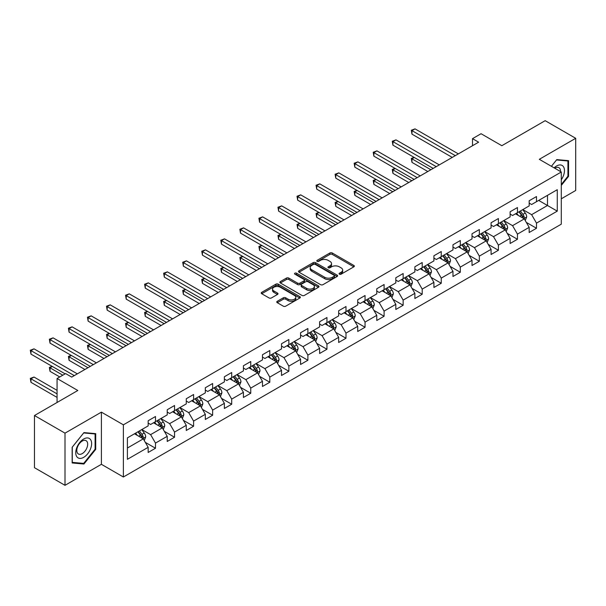 <?xml version="1.0" encoding="UTF-8"?>
<svg xmlns="http://www.w3.org/2000/svg" width="606" height="606" viewBox="0 0 606 606"><rect width="100%" height="100%" fill="white"/><g stroke="black" fill="none" stroke-linecap="round" stroke-linejoin="round"><path stroke-width="0.91" d="M339.436 274.185A1.189 0.682 0 0 0 341.117 274.185L353.851 266.829A1.697 0.977 0 0 0 354.351 266.14A1.697 0.977 0 0 0 353.851 265.451L332.277 252.99A1.697 0.977 0 0 0 329.876 252.99L317.143 260.345A1.189 0.682 0 0 0 316.794 260.83A1.189 0.682 0 0 0 317.143 261.315A1.189 0.682 0 0 0 318.824 261.315L320.468 260.36A5.424 3.128 0 0 1 328.141 260.36L329.937 261.398A5.424 3.128 0 0 1 331.527 263.61A5.424 3.128 0 0 1 329.937 265.829L328.293 266.776A1.189 0.682 0 0 0 327.944 267.261A1.189 0.682 0 0 0 328.293 267.746A1.189 0.682 0 0 0 329.967 267.746L331.618 266.799A5.424 3.128 0 0 1 339.284 266.799L341.087 267.837A5.424 3.128 0 0 1 342.678 270.049A5.424 3.128 0 0 1 341.087 272.261L339.436 273.215A1.189 0.682 0 0 0 339.087 273.7A1.189 0.682 0 0 0 339.436 274.185L339.436 273.215M277.26 301.296A1.697 0.977 0 0 0 276.76 301.985A1.697 0.977 0 0 0 277.26 302.682L283.313 306.174A1.697 0.977 0 0 0 285.706 306.174L299.849 298.008A1.697 0.977 0 0 0 300.349 297.319A1.697 0.977 0 0 0 299.849 296.622L278.275 284.169A1.697 0.977 0 0 0 275.881 284.169L261.731 292.334A1.697 0.977 0 0 0 261.239 293.024A1.697 0.977 0 0 0 261.731 293.721L269.049 297.94A1.697 0.977 0 0 0 271.443 297.94L277.495 294.44A1.697 0.977 0 0 0 277.995 293.751A1.697 0.977 0 0 0 277.495 293.062L273.874 290.963A4.537 2.621 0 0 1 272.541 289.115A4.537 2.621 0 0 1 275.344 286.699A4.537 2.621 0 0 1 280.283 287.267L294.486 295.463A4.537 2.621 0 0 1 295.819 297.319A4.537 2.621 0 0 1 293.016 299.735A4.537 2.621 0 0 1 288.077 299.167L285.706 297.804A1.697 0.977 0 0 0 283.313 297.804L277.26 301.296L277.26 302.682M561.292 198.798L575.7 190.473L575.7 138.304L545.173 120.677L501.821 145.705L481.058 133.721L472.513 138.653L478.619 142.183L71.72 377.099L65.615 373.576L57.07 378.508L57.07 402.482M65.009 433.146L65.009 485.323L101.399 464.31L101.399 412.141L65.009 433.146L34.474 415.527L77.826 390.491L57.07 378.508M101.399 412.141L123.374 424.829L561.292 172.006L561.292 224.175L123.374 477.005L123.374 424.829M575.7 138.304L539.31 159.31L561.292 172.006M320.589 284.653A1.697 0.977 0 0 0 322.983 284.653L337.133 276.487A1.697 0.977 0 0 0 337.625 275.791A1.697 0.977 0 0 0 337.133 275.101L315.552 262.648A1.697 0.977 0 0 0 313.158 262.648L299.016 270.814A1.697 0.977 0 0 0 298.516 271.503A1.697 0.977 0 0 0 299.016 272.192L320.589 284.653M295.349 274.442A1.189 0.682 0 0 1 296.554 274.609L296.554 273.2L318.491 285.865A1.697 0.977 0 0 1 318.991 286.555A1.697 0.977 0 0 1 318.491 287.244L304.348 295.41A1.697 0.977 0 0 1 301.947 295.41L280.373 282.957L286.426 279.487L286.426 278.078L280.373 281.57A1.697 0.977 0 0 0 279.874 282.267A1.697 0.977 0 0 0 280.373 282.957L280.373 281.57M286.426 279.487A1.697 0.977 0 0 1 288.827 279.487L288.827 278.078A1.697 0.977 0 0 0 286.426 278.078M288.827 278.078L297.576 283.131A1.697 0.977 0 0 0 299.97 283.131L303.985 280.813A1.697 0.977 0 0 0 304.485 280.116A1.697 0.977 0 0 0 303.985 279.427L294.88 274.17A1.189 0.682 0 0 1 294.531 273.685A1.189 0.682 0 0 1 295.266 273.048A1.189 0.682 0 0 1 296.554 273.2M65.009 485.323L34.474 467.696L34.474 415.527M145.296 442.35L155.492 448.235L155.492 443.092L167.218 436.32L167.218 441.471L174.543 437.237L174.543 432.093L186.269 425.321L186.269 430.472L193.594 426.238L193.594 421.094L205.32 414.322L205.32 419.473L212.645 415.239L212.645 410.095L224.371 403.323L224.371 408.474L231.697 404.24L231.697 399.096L243.423 392.332L243.423 397.475L250.748 393.249L250.748 388.098L262.466 381.333L262.466 386.476L269.799 382.25L269.799 377.099L281.517 370.334L281.517 375.478L288.85 371.251L288.85 366.1L300.568 359.335L300.568 364.479L307.893 360.252L307.893 355.101L319.62 348.336L319.62 353.48L326.945 349.253L326.945 344.102L338.671 337.337L338.671 342.481L345.996 338.254L345.996 333.103L357.722 326.339L357.722 331.482L365.047 327.255L365.047 322.104L376.773 315.34L376.773 320.483L384.098 316.256L384.098 311.105L395.824 304.341L395.824 309.484L403.149 305.257L403.149 300.106L414.875 293.342L414.875 298.485L422.2 294.258L422.2 289.107L433.919 282.343L433.919 287.486L441.251 283.26L441.251 278.109L452.97 271.344L452.97 276.487L460.302 272.261L460.302 267.117L472.021 260.345L472.021 265.489L479.346 261.262L479.346 256.118L491.072 249.346L491.072 254.497L498.397 250.263L498.397 245.119L510.123 238.347L510.123 243.498L517.448 239.264L517.448 234.121L529.174 227.348L529.174 232.499L536.499 228.265L536.499 223.122L557.262 211.13L557.262 189.701L547.491 195.344L547.491 205.495L557.262 211.13M155.492 448.235L148.167 452.47L148.167 447.319L127.404 459.31L127.404 437.873L148.167 425.889L148.167 420.738L155.492 416.511L155.492 421.655L167.218 414.89L167.218 409.739L174.543 405.512L174.543 410.656L186.269 403.891L186.269 398.74L193.594 394.514L193.594 399.657L205.32 392.893L205.32 387.742L212.645 383.515L212.645 388.666L224.371 381.894L224.371 376.75L231.697 372.516L231.697 377.667L243.423 370.895L243.423 365.751L250.748 361.517L250.748 366.668L262.466 359.896L262.466 354.752L269.799 350.518L269.799 355.669L281.517 348.897L281.517 343.753L288.85 339.519L288.85 344.67L300.568 337.898L300.568 332.755L307.893 328.52L307.893 333.671L319.62 326.899L319.62 321.756L326.945 317.521L326.945 322.672L338.671 315.9L338.671 310.757L345.996 306.522L345.996 311.673L357.722 304.901L357.722 299.758L365.047 295.523L365.047 300.674L376.773 293.902L376.773 288.759L384.098 284.525L384.098 289.676L395.824 282.904L395.824 277.76L403.149 273.526L403.149 278.677L414.875 271.905L414.875 266.761L422.2 262.534L422.2 267.678L433.919 260.906L433.919 255.762L441.251 251.535L441.251 256.679L452.97 249.907L452.97 244.763L460.302 240.537L460.302 245.68L472.021 238.915L472.021 233.764L479.346 229.538L479.346 234.681L491.072 227.917L491.072 222.766L498.397 218.539L498.397 223.682L510.123 216.918L510.123 211.767L517.448 207.54L517.448 212.683L529.174 205.919L529.174 200.768L536.499 196.541L536.499 201.684L557.262 189.701M153.538 422.783L162.332 427.859L150.606 434.631L141.819 429.556M148.167 423.071L150.606 424.48L155.492 421.655M150.606 434.631L155.492 443.092M162.332 427.859L167.218 436.32M172.589 411.785L181.383 416.867L169.657 423.632L160.87 418.557M167.218 412.072L169.657 413.481L174.543 410.656M169.657 423.632L174.543 432.093M181.383 416.867L186.269 425.321M191.64 400.786L200.435 405.868L188.708 412.633L179.921 407.558M186.269 401.074L188.708 402.482L193.594 399.657M188.708 412.633L193.594 421.094M200.435 405.868L205.32 414.322M210.691 389.787L219.486 394.87L207.76 401.634L198.965 396.559M205.32 390.075L207.76 391.484L212.645 388.666M207.76 401.634L212.645 410.095M219.486 394.87L224.371 403.323M229.742 378.788L238.537 383.871L226.811 390.635L218.016 385.56M224.371 379.076L226.811 380.485L231.697 377.667M226.811 390.635L231.697 399.096M238.537 383.871L243.423 392.332M248.793 367.797L257.588 372.872L245.862 379.636L237.067 374.561M243.423 368.077L245.862 369.486L250.748 366.668M245.862 379.636L250.748 388.098M257.588 372.872L262.466 381.333M267.844 356.798L276.631 361.873L264.913 368.637L256.118 363.562M262.466 357.078L264.913 358.487L269.799 355.669M264.913 368.637L269.799 377.099M276.631 361.873L281.517 370.334M286.896 345.799L295.683 350.874L283.964 357.638L275.169 352.563M281.517 346.079L283.964 347.488L288.85 344.67M283.964 357.638L288.85 366.1M295.683 350.874L300.568 359.335M305.939 334.8L314.734 339.875L303.015 346.64L294.221 341.564M300.568 335.08L303.015 336.489L307.893 333.671M303.015 346.64L307.893 355.101M314.734 339.875L319.62 348.336M324.99 323.801L333.785 328.876L322.066 335.641L313.272 330.565M319.62 324.081L322.066 325.49L326.945 322.672M322.066 335.641L326.945 344.102M333.785 328.876L338.671 337.337M344.041 312.802L352.836 317.877L341.11 324.642L332.323 319.567M338.671 313.082L341.11 314.491L345.996 311.673M341.11 324.642L345.996 333.103M352.836 317.877L357.722 326.339M363.092 301.803L371.887 306.878L360.161 313.643L351.374 308.568M357.722 302.083L360.161 303.492L365.047 300.674M360.161 313.643L365.047 322.104M371.887 306.878L376.773 315.34M382.144 290.804L390.938 295.88L379.212 302.644L370.417 297.569M376.773 291.085L379.212 292.493L384.098 289.676M379.212 302.644L384.098 311.105M390.938 295.88L395.824 304.341M401.195 279.805L409.989 284.881L398.263 291.653L389.469 286.57M395.824 280.086L398.263 281.495L403.149 278.677M398.263 291.653L403.149 300.106M409.989 284.881L414.875 293.342M420.246 268.806L429.04 273.882L417.314 280.654L408.52 275.571M414.875 269.087L417.314 270.496L422.2 267.678M417.314 280.654L422.2 289.107M429.04 273.882L433.919 282.343M439.297 257.808L448.084 262.883L436.365 269.655L427.571 264.572M433.919 258.088L436.365 259.497L441.251 256.679M436.365 269.655L441.251 278.109M448.084 262.883L452.97 271.344M458.348 246.809L467.135 251.884L455.417 258.656L446.622 253.573M452.97 247.089L455.417 248.498L460.302 245.68M455.417 258.656L460.302 267.117M467.135 251.884L472.021 260.345M477.399 235.81L486.186 240.885L474.468 247.657L465.673 242.582M472.021 236.09L474.468 237.499L479.346 234.681M474.468 247.657L479.346 256.118M486.186 240.885L491.072 249.346M496.443 224.811L505.237 229.886L493.519 236.658L484.724 231.583M491.072 225.091L493.519 226.5L498.397 223.682M493.519 236.658L498.397 245.119M505.237 229.886L510.123 238.347M515.494 213.812L524.288 218.887L512.562 225.659L503.775 220.584M510.123 214.092L512.562 215.501L517.448 212.683M512.562 225.659L517.448 234.121M524.288 218.887L529.174 227.348M538.696 200.419L547.491 205.495L531.613 214.66L522.827 209.585M529.174 203.093L531.613 204.51L536.499 201.684M531.613 214.66L536.499 223.122M101.399 464.31L123.374 477.005M472.513 138.653L472.513 145.705M127.404 448.023L143.281 438.858L134.487 433.782M143.281 438.858L148.167 447.319M526.303 222.379L536.499 228.265M507.252 233.378L517.448 239.264M488.201 244.377L498.397 250.263M469.15 255.376L479.346 261.262M450.099 266.375L460.302 272.261M431.055 277.374L441.251 283.26M412.004 288.373L422.2 294.258M392.953 299.372L403.149 305.257M373.902 310.37L384.098 316.256M354.851 321.369L365.047 327.255M335.8 332.368L345.996 338.254M316.749 343.367L326.945 349.253M297.697 354.358L307.893 360.252M278.646 365.357L288.85 371.251M259.603 376.356L269.799 382.25M240.552 387.355L250.748 393.249M221.501 398.354L231.697 404.24M202.449 409.353L212.645 415.239M183.398 420.352L193.594 426.238M164.347 431.351L174.543 437.237M561.292 185.406L568.557 176.369L568.557 160.658L556.77 159.605L551.399 166.294M72.152 462.969L83.931 464.022L95.718 449.364L95.718 433.646L83.931 432.593L72.152 447.258L72.152 462.969M567.943 176.02L568.557 176.369M95.104 449.008L95.718 449.364M82.689 463.302L83.931 464.022M339.913 274.351L341.087 273.677A5.424 3.128 0 0 0 342.678 271.458L342.678 270.049M331.527 263.61L331.527 265.027A5.424 3.128 0 0 1 329.937 267.238L328.763 267.913M353.828 266.845L332.277 254.399A1.697 0.977 0 0 0 329.876 254.399L317.62 261.481M337.133 275.101L337.133 276.487L315.552 264.057A1.697 0.977 0 0 0 313.158 264.057L299.038 272.208L299.016 270.814M334.133 276.275A1.189 0.682 0 0 0 334.482 275.791A1.189 0.682 0 0 0 334.133 275.306L315.196 264.375A1.189 0.682 0 0 0 313.514 264.375L311.779 265.375A5.424 3.128 0 0 0 310.189 267.594A5.424 3.128 0 0 0 311.779 269.806L324.725 277.283A5.424 3.128 0 0 0 332.399 277.283L334.133 276.275L334.133 277.684A1.189 0.682 0 0 0 334.482 277.2L334.482 275.791M310.189 267.594L310.189 269.003A5.424 3.128 0 0 0 311.779 271.215L311.779 269.806M334.133 277.684L332.399 278.692A5.424 3.128 0 0 1 324.725 278.692L311.779 271.215M288.827 279.487L297.576 284.54A1.697 0.977 0 0 0 299.97 284.54L303.985 282.222A1.697 0.977 0 0 0 304.485 281.525L304.485 280.116M296.554 274.609L318.468 287.259M306.651 288.373A4.537 2.621 0 0 0 311.598 288.941A4.537 2.621 0 0 0 314.393 286.517A4.537 2.621 0 0 0 313.067 284.668L308.06 281.782A1.697 0.977 0 0 0 305.666 281.782L301.652 284.1A1.697 0.977 0 0 0 301.152 284.79A1.697 0.977 0 0 0 301.652 285.479L306.651 288.373L306.651 289.782A4.537 2.621 0 0 0 311.598 290.35A4.537 2.621 0 0 0 314.393 287.933L314.393 286.517M301.152 284.79L301.152 286.199A1.697 0.977 0 0 0 301.652 286.888L301.652 285.479M306.651 289.782L301.652 286.888M295.819 297.319L295.819 298.728A4.537 2.621 0 0 1 293.016 301.144A4.537 2.621 0 0 1 288.077 300.576L285.706 299.212A1.697 0.977 0 0 0 283.313 299.212L277.283 302.689M272.541 289.115L272.541 290.524A4.537 2.621 0 0 0 273.874 292.38L273.874 290.963M277.472 294.455L273.874 292.38M299.826 298.023L278.275 285.577A1.697 0.977 0 0 0 275.881 285.577L261.754 293.728M525.25 220.561L526.705 216.903A4.575 2.644 -120 0 0 525.243 213.001L522.728 209.638M518.335 215.448L516.623 213.16M414.299 157.499L411.974 158.84L411.974 162.37L427.813 171.513M523.584 218.478L524.235 217.1A4.575 2.644 -120 0 0 522.925 214.342L520.402 210.979M519.259 211.638L522.054 215.372A2.333 1.348 60 0 1 522.478 216.084L524.235 217.1M518.941 211.827L521.463 215.191A4.575 2.644 60 0 1 522.773 217.94M411.974 162.37L411.307 158.454L430.866 169.748M411.307 158.454L414.027 157.348M455.295 155.644L411.974 130.638L415.027 128.873L458.348 153.886M452.243 157.409L411.974 134.161L411.974 130.638L411.307 130.252L415.027 128.873M411.974 134.161L411.307 130.252M561.292 179.762A11.226 6.484 120 0 0 563.398 175.793A11.226 6.484 120 0 0 562.701 165.855A11.226 6.484 120 0 0 554.096 167.854M567.186 160.537L567.943 160.976L567.943 176.194L561.292 184.474M551.422 166.309L556.528 159.954L567.943 160.976M560.512 171.551A7.689 4.439 120 0 0 558.921 167.688A7.689 4.439 120 0 0 554.785 168.248M83.689 457.333A11.226 6.484 120 0 0 91.627 443.584A11.226 6.484 120 0 0 83.689 439.002A11.226 6.484 120 0 0 75.75 452.75A11.226 6.484 120 0 0 83.689 457.333M82.242 453.606A7.689 4.439 120 0 0 87.264 446.834A7.689 4.439 120 0 0 86.09 440.676A7.689 4.439 120 0 0 82.242 441.054A7.689 4.439 120 0 0 77.227 447.826A7.689 4.439 120 0 0 78.401 453.985A7.689 4.439 120 0 0 82.242 453.606M72.273 447.145L83.689 432.942L95.104 433.964L95.104 449.19L83.689 463.393L72.273 462.37L72.273 447.145M94.354 433.525L95.104 433.964M506.199 231.56L507.654 227.901A4.575 2.644 -120 0 0 506.192 224L503.677 220.637M499.283 226.447L497.571 224.159M395.248 168.498L392.93 169.839L392.93 173.361L408.762 182.512M504.533 229.477L505.184 228.091A4.575 2.644 -120 0 0 503.874 225.341L501.351 221.978M500.208 222.637L503.003 226.371A2.333 1.348 60 0 1 503.427 227.083L505.184 228.091M499.889 222.826L502.412 226.19A4.575 2.644 60 0 1 503.722 228.939M392.93 173.361L392.256 169.453L411.815 180.747M392.256 169.453L394.976 168.347M487.156 242.559L488.603 238.9A4.575 2.644 -120 0 0 487.148 234.999L484.626 231.636M480.232 237.446L478.52 235.158M376.197 179.497L373.879 180.838L373.879 184.36L389.719 193.511M485.482 240.476L486.133 239.09A4.575 2.644 -120 0 0 484.823 236.34L482.308 232.977M481.156 233.636L483.952 237.37A2.333 1.348 60 0 1 484.376 238.082L486.133 239.09M480.838 233.825L483.361 237.188A4.575 2.644 60 0 1 484.671 239.938M373.879 184.36L373.205 180.452L392.771 191.746M373.205 180.452L375.932 179.346M436.244 166.642L392.93 141.637L395.983 139.872L439.297 164.885M433.192 168.407L392.93 145.16L392.93 141.637L392.256 141.251L395.983 139.872M392.93 145.16L392.256 141.251M417.193 177.641L373.879 152.636L376.932 150.871L420.246 175.884M414.14 179.406L373.879 156.159L373.879 152.636L373.205 152.25L376.932 150.871M373.879 156.159L373.205 152.25M468.105 253.558L469.552 249.899A4.575 2.644 -120 0 0 468.097 245.998L465.575 242.635M461.181 248.445L459.469 246.157M357.146 190.496L354.828 191.837L354.828 195.359L370.667 204.51M466.431 251.475L467.082 250.089A4.575 2.644 -120 0 0 465.772 247.339L463.257 243.976M462.105 244.635L464.9 248.369A2.333 1.348 60 0 1 465.325 249.074L467.082 250.089M461.787 244.824L464.31 248.187A4.575 2.644 60 0 1 465.62 250.937M354.828 195.359L354.154 191.451L373.72 202.745M354.154 191.451L356.881 190.345M449.054 264.557L450.508 260.898A4.575 2.644 -120 0 0 449.046 256.997L446.524 253.634M442.13 259.444L440.418 257.156M338.095 201.495L335.777 202.836L335.777 206.358L351.616 215.501M447.38 262.474L448.031 261.088A4.575 2.644 -120 0 0 446.72 258.338L444.206 254.975M443.054 255.634L445.857 259.368A2.333 1.348 60 0 1 446.274 260.072L448.031 261.088M442.736 255.815L445.258 259.186A4.575 2.644 60 0 1 446.569 261.936M335.777 206.358L335.103 202.449L354.669 213.744M335.103 202.449L337.83 201.344M430.002 275.556L431.457 271.897A4.575 2.644 -120 0 0 429.995 267.996L427.472 264.633M423.079 270.443L421.367 268.155M319.044 212.494L316.726 213.835L316.726 217.357L332.565 226.5M428.328 273.473L428.987 272.086A4.575 2.644 -120 0 0 427.677 269.337L425.154 265.973M424.011 266.632L426.806 270.367A2.333 1.348 60 0 1 427.23 271.071L428.987 272.086M423.685 266.814L426.207 270.185A4.575 2.644 60 0 1 427.518 272.935M316.726 217.357L316.052 213.448L335.618 224.743M316.052 213.448L318.779 212.342M398.142 188.64L354.828 163.635L357.881 161.87L401.195 186.883M395.089 190.405L354.828 167.158L354.828 163.635L354.154 163.249L357.881 161.87M354.828 167.158L354.154 163.249M379.091 199.639L335.777 174.634L338.83 172.869L382.144 197.882M376.038 201.404L335.777 178.156L335.777 174.634L335.103 174.248L338.83 172.869M335.777 178.156L335.103 174.248M360.04 210.638L316.726 185.633L319.779 183.868L363.092 208.881M356.987 212.403L316.726 189.155L316.726 185.633L316.052 185.247L319.779 183.868M316.726 189.155L316.052 185.247M410.951 286.555L412.406 282.888A4.575 2.644 -120 0 0 410.944 278.995L408.421 275.632M404.028 281.442L402.316 279.154M299.993 223.493L297.675 224.834L297.675 228.356L313.514 237.499M409.277 284.472L409.936 283.085A4.575 2.644 -120 0 0 408.626 280.336L406.103 276.972M404.959 277.631L407.755 281.366A2.333 1.348 60 0 1 408.179 282.07L409.936 283.085M404.641 277.813L407.156 281.184A4.575 2.644 60 0 1 408.467 283.934M297.675 228.356L297.001 224.447L316.567 235.742M297.001 224.447L299.728 223.341M340.989 221.637L297.675 196.632L300.727 194.867L344.041 219.88M337.936 223.402L297.675 200.154L297.675 196.632L297.001 196.246L300.727 194.867M297.675 200.154L297.001 196.246M391.9 297.554L393.355 293.887A4.575 2.644 -120 0 0 391.893 289.994L389.37 286.63M384.977 292.44L383.265 290.153M280.949 234.492L278.624 235.832L278.624 239.355L294.463 248.498M390.226 295.47L390.885 294.084A4.575 2.644 -120 0 0 389.575 291.334L387.052 287.971M385.908 288.63L388.704 292.365A2.333 1.348 60 0 1 389.128 293.069L390.885 294.084M385.59 288.812L388.105 292.183A4.575 2.644 60 0 1 389.416 294.933M278.624 239.355L277.957 235.446L297.516 246.74M277.957 235.446L280.676 234.34M321.938 232.636L278.624 207.631L281.676 205.866L324.99 230.871M318.885 234.401L278.624 211.153L278.624 207.631L277.957 207.244L281.676 205.866M278.624 211.153L277.957 207.244M372.849 308.552L374.303 304.886A4.575 2.644 -120 0 0 372.841 300.993L370.319 297.629M365.926 303.439L364.214 301.152M261.898 245.491L259.573 246.831L259.573 250.354L275.412 259.497M371.175 306.469L371.834 305.083A4.575 2.644 -120 0 0 370.524 302.333L368.001 298.97M366.857 299.629L369.652 303.364A2.333 1.348 60 0 1 370.077 304.068L371.834 305.083M366.539 299.811L369.054 303.174A4.575 2.644 60 0 1 370.364 305.932M259.573 250.354L258.906 246.445L278.465 257.739M258.906 246.445L261.625 245.332M302.886 243.635L259.573 218.63L262.625 216.865L305.947 241.87M299.834 245.4L259.573 222.152L259.573 218.63L258.906 218.243L262.625 216.865M259.573 222.152L258.906 218.243M353.798 319.544L355.252 315.885A4.575 2.644 -120 0 0 353.79 311.992L351.275 308.628M346.882 314.438L345.17 312.151M242.847 256.49L240.521 257.83L240.521 261.353L256.361 270.496M352.131 317.468L352.783 316.082A4.575 2.644 -120 0 0 351.472 313.332L348.95 309.969M347.806 310.628L350.601 314.362A2.333 1.348 60 0 1 351.025 315.067L352.783 316.082M347.488 310.81L350.01 314.173A4.575 2.644 60 0 1 351.321 316.93M240.521 261.353L239.855 257.444L259.413 268.738M239.855 257.444L242.574 256.33M283.843 254.634L240.521 229.629L243.574 227.864L286.896 252.869M280.79 256.399L240.521 233.151L240.521 229.629L239.855 229.242L243.574 227.864M240.521 233.151L239.855 229.242M334.747 330.543L336.201 326.884A4.575 2.644 -120 0 0 334.739 322.99L332.224 319.627M327.831 325.437L326.119 323.149M223.796 267.488L221.478 268.829L221.478 272.352L237.31 281.495M333.08 328.467L333.732 327.081A4.575 2.644 -120 0 0 332.421 324.331L329.899 320.968M328.755 321.627L331.55 325.361A2.333 1.348 60 0 1 331.974 326.066L333.732 327.081M328.437 321.809L330.959 325.172A4.575 2.644 60 0 1 332.27 327.929M221.478 272.352L220.804 268.443L240.362 279.737M220.804 268.443L223.523 267.329M264.792 265.633L221.478 240.627L224.531 238.862L267.844 263.868M261.739 267.397L221.478 244.15L221.478 240.627L220.804 240.241L224.531 238.862M221.478 244.15L220.804 240.241M315.703 341.542L317.15 337.883A4.575 2.644 -120 0 0 315.696 333.989L313.173 330.626M308.78 336.436L307.068 334.148M204.745 278.487L202.427 279.828L202.427 283.35L218.266 292.493M314.029 339.466L314.681 338.08A4.575 2.644 -120 0 0 313.37 335.33L310.855 331.967M309.704 332.626L312.499 336.36A2.333 1.348 60 0 1 312.923 337.065L314.681 338.08M309.386 332.808L311.908 336.171A4.575 2.644 60 0 1 313.219 338.928M202.427 283.35L201.753 279.434L221.319 290.728M201.753 279.434L204.48 278.328M245.741 276.631L202.427 251.626L205.479 249.861L248.793 274.866M242.688 278.396L202.427 255.149L202.427 251.626L201.753 251.232L205.479 249.861M202.427 255.149L201.753 251.232M296.652 352.54L298.099 348.882A4.575 2.644 -120 0 0 296.645 344.988L294.122 341.625M289.729 347.435L288.017 345.147M185.694 289.486L183.376 290.827L183.376 294.349L199.215 303.492M294.978 350.465L295.63 349.079A4.575 2.644 -120 0 0 294.319 346.329L291.804 342.958M290.653 343.625L293.448 347.359A2.333 1.348 60 0 1 293.872 348.064L295.63 349.079M290.335 343.807L292.857 347.17A4.575 2.644 60 0 1 294.168 349.927M183.376 294.349L182.701 290.433L202.268 301.727M182.701 290.433L185.428 289.327M226.689 287.63L183.376 262.625L186.428 260.86L229.742 285.865M223.637 289.395L183.376 266.148L183.376 262.625L182.701 262.231L186.428 260.86M183.376 266.148L182.701 262.231M277.601 363.539L279.055 359.881A4.575 2.644 -120 0 0 277.593 355.987L275.071 352.624M270.677 358.434L268.966 356.146M166.642 300.485L164.324 301.826L164.324 305.348L180.164 314.491M275.927 361.464L276.578 360.078A4.575 2.644 -120 0 0 275.268 357.328L272.753 353.957M271.602 354.624L274.404 358.358A2.333 1.348 60 0 1 274.821 359.063L276.578 360.078M271.283 354.805L273.806 358.169A4.575 2.644 60 0 1 275.116 360.926M164.324 305.348L163.65 301.432L183.217 312.726M163.65 301.432L166.377 300.326M207.638 298.629L164.324 273.624L167.377 271.859L210.691 296.864M204.586 300.394L164.324 277.147L164.324 273.624L163.65 273.23L167.377 271.859M164.324 277.147L163.65 273.23M258.55 374.538L260.004 370.88A4.575 2.644 -120 0 0 258.542 366.986L256.02 363.623M251.626 369.433L249.914 367.145M147.591 311.484L145.273 312.825L145.273 316.347L161.113 325.49M256.876 372.463L257.535 371.077A4.575 2.644 -120 0 0 256.224 368.327L253.702 364.956M252.558 365.623L255.353 369.357A2.333 1.348 60 0 1 255.777 370.061L257.535 371.077M252.232 365.804L254.755 369.168A4.575 2.644 60 0 1 256.065 371.925M145.273 316.347L144.599 312.431L164.165 323.725M144.599 312.431L147.326 311.325M188.587 309.628L145.273 284.623L148.326 282.858L191.64 307.863M185.534 311.393L145.273 288.145L145.273 284.623L144.599 284.229L148.326 282.858M145.273 288.145L144.599 284.229M239.499 385.537L240.953 381.878A4.575 2.644 -120 0 0 239.491 377.985L236.969 374.614M232.575 380.432L230.863 378.144M128.54 322.483L126.222 323.824L126.222 327.346L142.062 336.489M237.825 383.462L238.484 382.075A4.575 2.644 -120 0 0 237.173 379.326L234.651 375.955M233.507 376.621L236.302 380.348A2.333 1.348 60 0 1 236.726 381.06L238.484 382.075M233.189 376.803L235.704 380.167A4.575 2.644 60 0 1 237.014 382.924M126.222 327.346L125.548 323.43L145.114 334.724M125.548 323.43L128.275 322.324M169.536 320.627L126.222 295.614L129.275 293.857L172.589 318.862M166.483 322.392L126.222 299.144L126.222 295.614L125.548 295.228L129.275 293.857M126.222 299.144L125.548 295.228M220.448 396.536L221.902 392.877A4.575 2.644 -120 0 0 220.44 388.984L217.918 385.613M213.524 391.431L211.812 389.143M109.497 333.482L107.171 334.815L107.171 338.345L123.01 347.488M218.774 394.461L219.433 393.074A4.575 2.644 -120 0 0 218.122 390.317L215.6 386.954M214.456 387.62L217.251 391.347A2.333 1.348 60 0 1 217.675 392.059L219.433 393.074M214.138 387.802L216.653 391.165A4.575 2.644 60 0 1 217.963 393.923M107.171 338.345L106.504 334.429L126.063 345.723M106.504 334.429L109.224 333.323M150.485 331.626L107.171 306.613L110.224 304.856L153.538 329.861M147.432 333.383L107.171 310.143L107.171 306.613L106.504 306.227L110.224 304.856M107.171 310.143L106.504 306.227M201.397 407.535L202.851 403.876A4.575 2.644 -120 0 0 201.389 399.983L198.866 396.612M194.473 402.422L192.761 400.142M90.445 344.481L88.12 345.814L88.12 349.344L103.959 358.487M199.722 405.459L200.381 404.073A4.575 2.644 -120 0 0 199.071 401.316L196.549 397.953M195.405 398.619L198.2 402.346A2.333 1.348 60 0 1 198.624 403.058L200.381 404.073M195.087 398.801L197.601 402.164A4.575 2.644 60 0 1 198.912 404.914M88.12 349.344L87.453 345.428L107.012 356.722M87.453 345.428L90.173 344.322M131.434 342.625L88.12 317.612L91.173 315.855L134.487 340.86M128.381 344.382L88.12 321.142L88.12 317.612L87.453 317.226L91.173 315.855M88.12 321.142L87.453 317.226M182.345 418.534L183.8 414.875A4.575 2.644 -120 0 0 182.338 410.982L179.823 407.611M175.429 413.421L173.717 411.141M71.394 355.48L69.069 356.813L69.069 360.343L84.908 369.486M180.679 416.458L181.33 415.072A4.575 2.644 -120 0 0 180.02 412.315L177.497 408.952M176.354 409.618L179.149 413.345A2.333 1.348 60 0 1 179.573 414.057L181.33 415.072M176.035 409.8L178.558 413.163A4.575 2.644 60 0 1 179.868 415.913M69.069 360.343L68.402 356.426L87.961 367.721M68.402 356.426L71.122 355.321M112.39 353.624L69.069 328.611L72.122 326.854L115.443 351.859M109.338 355.381L69.069 332.141L69.069 328.611L68.402 328.225L72.122 326.854M69.069 332.141L68.402 328.225M163.294 429.533L164.749 425.874A4.575 2.644 -120 0 0 163.287 421.973L160.772 418.61M156.378 424.42L154.666 422.14M52.343 366.471L50.025 367.812L50.025 371.342L59.752 376.955M161.628 427.45L162.279 426.071A4.575 2.644 -120 0 0 160.969 423.314L158.446 419.95M157.302 420.617L160.098 424.344A2.333 1.348 60 0 1 160.522 425.056L162.279 426.071M156.984 420.799L159.507 424.162A4.575 2.644 60 0 1 160.817 426.912M50.025 371.342L49.351 367.425L62.804 375.197M49.351 367.425L52.071 366.319M93.339 364.623L50.025 339.61L53.078 337.853L96.392 362.858M90.286 366.38L50.025 343.14L50.025 339.61L49.351 339.224L53.078 337.853M50.025 343.14L49.351 339.224M144.251 440.532L145.698 436.873A4.575 2.644 -120 0 0 144.243 432.972L141.721 429.609M137.327 435.419L135.615 433.138M57.07 390.355L34.027 377.053L30.974 378.811L30.974 382.341L57.07 397.407M142.577 438.449L143.228 437.07A4.575 2.644 -120 0 0 141.918 434.313L139.403 430.949M138.251 431.616L141.046 435.343A2.333 1.348 60 0 1 141.471 436.055L143.228 437.07M137.933 431.798L140.456 435.161A4.575 2.644 60 0 1 141.766 437.911M30.974 382.341L30.3 378.424L57.07 393.877M30.3 378.424L34.027 377.053M74.288 375.622L30.974 350.609L34.027 348.851L77.341 373.857M65.13 373.857L30.974 354.139L30.974 350.609L30.3 350.223L34.027 348.851M30.974 354.139L30.3 350.223M341.087 273.677L341.087 272.261M328.293 267.746L328.293 266.776M329.937 267.238L329.937 265.829M317.143 261.315L317.143 260.345M329.876 254.399L329.876 252.99M332.277 254.399L332.277 252.99M353.851 266.829L353.851 265.451M313.158 264.057L313.158 262.648M315.552 264.057L315.552 262.648M324.725 278.692L324.725 277.283M332.399 278.692L332.399 277.283M297.576 284.54L297.576 283.131M299.97 284.54L299.97 283.131M303.985 282.222L303.985 280.813M318.491 287.244L318.491 285.865M283.313 299.212L283.313 297.804M285.706 299.212L285.706 297.804M288.077 300.576L288.077 299.167M277.495 294.44L277.495 293.062M261.731 293.721L261.731 292.334M275.881 285.577L275.881 284.169M278.275 285.577L278.275 284.169M299.849 298.008L299.849 296.622M523.834 218.63L526.675 216.986M522.925 214.342L525.243 213.001M519.668 216.221L521.463 215.191M504.783 229.629L507.623 227.985M503.874 225.341L506.192 224M500.617 227.22L502.412 226.19M485.739 240.627L488.572 238.984M484.823 236.34L487.148 234.999M481.573 238.219L483.361 237.188M466.688 251.626L469.529 249.983M465.772 247.339L468.097 245.998M462.522 249.217L464.31 248.187M447.637 262.625L450.478 260.981M446.72 258.338L449.046 256.997M443.471 260.216L445.258 259.186M428.586 273.624L431.427 271.98M427.677 269.337L429.995 267.996M424.42 271.215L426.207 270.185M409.535 284.623L412.375 282.979M408.626 280.336L410.944 278.995M405.369 282.214L407.156 281.184M390.484 295.622L393.324 293.978M389.575 291.334L391.893 289.994M386.317 293.213L388.105 292.183M371.433 306.613L374.273 304.977M370.524 302.333L372.841 300.993M367.266 304.212L369.054 303.174M352.381 317.612L355.222 315.976M351.472 313.332L353.79 311.992M348.215 315.211L350.01 314.173M333.33 328.611L336.171 326.975M332.421 324.331L334.739 322.99M329.164 326.21L330.959 325.172M314.287 339.61L317.12 337.974M313.37 335.33L315.696 333.989M310.12 337.209L311.908 336.171M295.236 350.609L298.076 348.973M294.319 346.329L296.645 344.988M291.069 348.208L292.857 347.17M276.185 361.608L279.025 359.972M275.268 357.328L277.593 355.987M272.018 359.206L273.806 358.169M257.133 372.607L259.974 370.97M256.224 368.327L258.542 366.986M252.967 370.205L254.755 369.168M238.082 383.606L240.923 381.969M237.173 379.326L239.491 377.985M233.916 381.204L235.704 380.167M219.031 394.604L221.872 392.968M218.122 390.317L220.44 388.984M214.865 392.203L216.653 391.165M199.98 405.603L202.821 403.967M199.071 401.316L201.389 399.983M195.814 403.202L197.601 402.164M180.929 416.602L183.769 414.966M180.02 412.315L182.338 410.982M176.763 414.193L178.558 413.163M161.878 427.601L164.718 425.965M160.969 423.314L163.287 421.973M157.711 425.192L159.507 424.162M142.834 438.6L145.667 436.964M141.918 434.313L144.243 432.972M138.668 436.191L140.456 435.161"/></g></svg>
